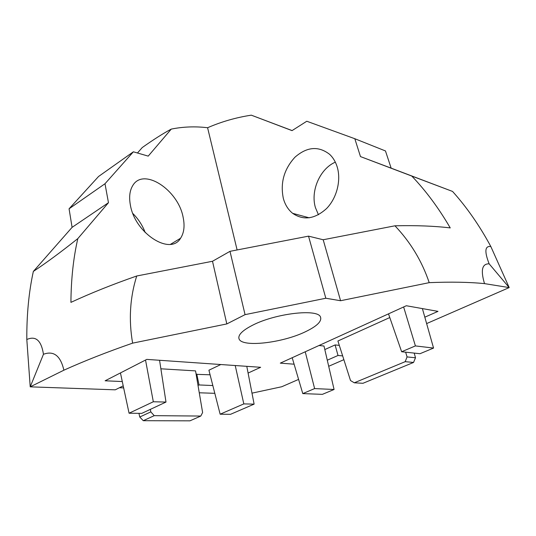 <?xml version="1.0" encoding="UTF-8"?>
<svg xmlns="http://www.w3.org/2000/svg" width="536" height="536" viewBox="0 0 536 536"><rect width="100%" height="100%" fill="white"/><g stroke="black" fill="none" stroke-linecap="round" stroke-linejoin="round"><path stroke-width="0.8" d="M252.49 325.272C242.399 330.471 237.904 334.96 239.009 338.732C241.441 347.743 282.398 343.06 305.627 331.657C317.098 326.109 322.042 321.211 320.468 316.97C317.761 308.488 275.323 313.379 252.49 325.272M130.362 204.98C134.905 233.428 170.522 255.947 180.558 238.252C184.069 232.892 184.927 225.897 183.118 217.261C178.186 189.778 143.219 166.817 132.626 185.791C129.692 190.729 128.935 197.121 130.362 204.98M283.356 198.501C285.098 204.779 288.194 209.723 292.663 213.335C303.497 220.711 314.779 219.13 326.511 208.591C336.762 198.186 341.325 180.404 337.198 166.944C335.616 161.818 333.104 157.624 329.674 154.375C318.572 145.772 307.001 146.717 294.961 157.202C284.013 169.188 280.14 182.957 283.356 198.501M335.328 162.153C319.925 168.76 310.317 190.99 315.456 207.693L318.444 214.748M298.592 379.408L281.735 386.751L251.987 393.149M328.695 366.282L343.864 359.669M342.665 355.904L338.015 355.475L327.288 360.205M294.103 364.192L280.295 363.14L406.322 305.741L437.999 311.369L424.813 317.185M426.629 323.583L509.2 287.584L490.835 246.54C479.586 225.676 466.829 207.305 452.552 191.432L391.146 168.143L385.471 150.951L354.819 138.724L306.78 121.243L292.033 130.623L251.304 115.166C236.135 117.484 221.562 121.672 207.586 127.729C195.272 126.255 183.171 126.71 171.286 129.089C163.319 133.337 153.644 139.487 142.261 147.534L137.464 152.995M123.206 385.853L115.267 389.826L30.217 386.838L63.885 370.195C84.165 361.023 107.086 352.005 132.626 343.141L226.815 323.932L245.059 314.645L325.821 298.244L340.574 300.73L429.215 282.653C450.696 281.769 469.127 282.097 484.511 283.618L509.2 287.584L489.147 263.826C484.316 251.464 484.879 245.702 490.835 246.54M122.288 381.552L105.123 380.795L146.804 359.395L260.65 367.294L248.088 373.063M212.832 385.552L199.037 384.942L198.012 385.424M214.815 393.323L199.265 392.781M292.107 130.576L251.304 115.166M132.894 213.562C138.389 219.043 142.502 225.401 145.243 232.631M132.626 343.141C128.586 319.912 129.953 297.534 136.727 275.993C112.62 284.402 90.684 293.192 70.919 302.371C71.114 279.001 73.412 257.749 77.821 238.607L108.466 202.702L104.996 183.734L133.377 151.809L98.564 176.478L69.07 208.799L72.092 227.351L33.339 271.437C28.83 292.08 26.659 314.773 26.813 339.516L30.217 386.838L43.456 354.276C53.761 350.477 60.568 355.783 63.885 370.195M484.511 283.618C480.517 270.251 482.065 263.652 489.147 263.826M452.552 191.432L411.769 176.049C425.906 190.823 438.729 208.109 450.24 227.907C434.388 226.011 415.963 225.308 394.952 225.803C410.536 242.205 421.959 261.153 429.215 282.653M77.821 238.607C61.057 251.974 46.23 262.915 33.339 271.437M26.813 339.516C35.765 335.549 41.312 340.467 43.456 354.276M354.819 138.724L360.473 156.586L411.769 176.049M237.113 249.95L207.586 127.729M133.377 151.809L148.217 156.117L171.286 129.089M394.952 225.803L323.188 239.753L308.528 236.142L229.991 251.33L212.504 261.267L136.727 275.993M104.996 183.734L69.07 208.799M108.466 202.702L72.092 227.351M212.504 261.267L226.815 323.932M229.991 251.33L245.059 314.645M308.528 236.142L325.821 298.244M323.188 239.753L340.574 300.73M360.473 156.586L391.146 168.143M210.085 374.791L196.129 374.336M196.752 374.034L199.037 384.942M339.308 345.378L335.094 344.929L338.015 355.475M335.094 344.929L324.816 349.559M405.189 361.673L407.058 356.922L415.494 357.773L413.544 362.45L405.189 361.673L354.283 382.798L350.517 380.553L337.915 341.003L389.786 317.547M319.014 345.506L323.999 346.022L334.075 389.484L322.364 394.355L302.78 393.598L314.619 388.587L334.075 389.484M235.217 365.525L243.82 403.896L254.118 404.137L230.527 414.315L220.142 414.207L208.919 370.215L220.832 364.527M160.874 368.802L195.546 370.885L202.615 412.526L200.786 416.057L154.227 415.661L143.273 420.7L139.755 417.021L150.817 411.883L154.227 415.661M123.649 387.903L119.421 387.742M145.531 360.051L153.323 401.759L165.993 402.06L141.792 413.363L129.069 413.223L153.323 401.759M159.567 360.279L165.993 402.06M120.439 372.929L129.069 413.223M388.506 313.855L401.638 351.743L415.407 345.914L433.557 348.072L419.99 353.713L401.638 351.743M403.635 306.967L415.407 345.914M422.388 308.595L433.557 348.072M292.194 357.72L302.78 393.598M305.232 351.784L314.619 388.587M200.786 416.057L189.958 420.834L143.273 420.7M138.945 413.33L139.755 417.021M150.348 409.363L150.817 411.883M405.645 352.172L407.058 356.922M414.214 353.097L415.494 357.773M413.544 362.45L362.952 383.294L354.283 382.798M246.788 366.329L254.118 404.137M220.142 414.207L243.82 403.896M238.822 337.915L239.009 338.732M180.558 238.252L170.582 244.282M309.259 217.824L292.663 213.335"/></g></svg>
